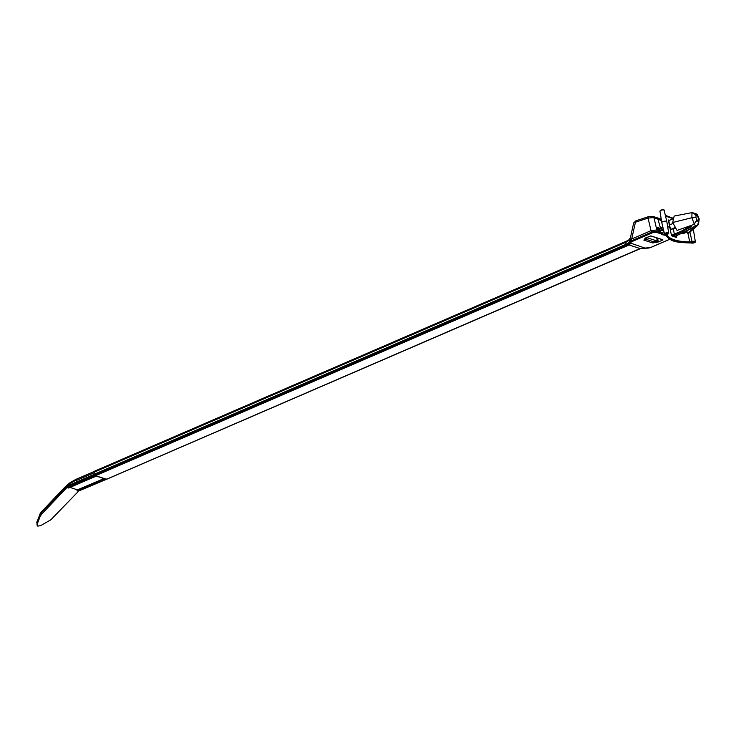 <?xml version="1.0" encoding="UTF-8"?>
<svg xmlns="http://www.w3.org/2000/svg" width="736" height="736" viewBox="0 0 736 736"><rect width="100%" height="100%" fill="white"/><g stroke="black" fill="none" stroke-linecap="round" stroke-linejoin="round"><path stroke-width="1.1" d="M106.812 479.136L105.266 478.832L102.074 479.872L103.537 480.231M95.468 475.677L94.475 472.07A1.371 0.681 -113.4 0 1 94.732 471.104L626.391 241.206A1.371 0.681 66.6 0 0 626.143 242.172L94.475 472.07M76.894 481.832L76.406 480.452A1.371 0.681 -113.4 0 1 76.562 479.108L94.512 471.344M76.682 479.053A1.371 0.681 66.6 0 0 76.48 479.081A1.371 0.681 66.6 0 0 76.222 480.038L69.524 483.837L69.138 485.18L76.572 481.97L76.222 480.038M95.008 474.941L626.492 245.125L626.299 244.177L94.824 473.993M626.686 241.206A1.371 0.681 66.6 0 0 626.391 241.206L629.151 239.697A1.371 1.03 54.1 0 0 628.802 240.488L626.143 242.172L625.655 244.462C628.498 243.193 629.86 241.969 629.74 240.773L629.749 241.206M76.949 490.728L78.255 491.151L106.573 479.246L638.038 249.43A9.274 3.202 -11.3 0 1 640.329 248.602L628.875 244.922A9.274 3.202 -11.3 0 1 627.017 245.888L95.533 475.704L105.266 478.832L103.702 478.474L101.724 479.329L102.074 479.872L76.949 490.728L77.455 489.826L104.098 478.556M626.299 244.177A8.584 2.962 168.7 0 0 629.814 241.058M661.37 219.981L661.14 220.496L653.927 217.552L648.066 218.068L651.001 230.662L631.479 239.108L629.74 240.773L633.687 222.907L636.042 220.754A2.125 1.122 71.8 0 0 635.453 222.208L633.687 222.907M631.479 239.108L631.792 240.69L651.305 232.254A4.26 1.472 -11.3 0 1 657.147 231.564L656.834 229.991L650.992 230.672L659.815 229.586L659.962 230.304L663.283 228.868M636.456 220.754A2.125 1.122 71.8 0 0 636.042 220.754L648.655 216.605A2.125 1.122 71.8 0 0 648.066 218.068L635.453 222.208L631.69 239.016M649.078 216.614A2.125 1.122 71.8 0 0 648.655 216.605L652.924 216.421A2.125 1.702 -72.2 0 1 653.927 217.552L656.788 229.825M657.671 218.758L661.167 220.073M661.36 219.935L658.002 218.859M630.264 238.188L628.802 240.488M640.338 248.602L645.49 248.244L630.09 242.981A8.584 2.962 168.7 0 0 630.108 242.494A8.584 2.962 168.7 0 0 630.099 242.457M644.359 239.605A1.03 0.819 107.8 0 1 643.844 240.111L644.552 239.513L643.844 240.111L652.685 242.954L658.214 242.006L662.345 240.221L662.805 239.734L650.9 235.906L645.536 237.94L644.837 238.528L645.978 238.896A1.03 0.819 -72.2 0 0 646.604 237.59L656.236 240.69A1.03 0.819 107.8 0 1 655.601 241.988M644.552 239.513L645.978 238.896M652.685 242.954A1.03 0.819 -72.2 0 0 653.32 241.647L656.236 240.69L657.349 241.049L656.742 242.356M627.017 245.888L626.492 245.125A8.584 2.962 168.7 0 0 628.25 244.214L630.09 242.981M661.508 234.554L662.271 234.223L661.977 232.613L662.768 234.204L661.508 234.554L665.519 235.336M628.25 244.214L628.848 244.913L630.807 243.542M666.825 234.536L666.282 235.299L667.635 234.204A1.803 0.626 168.7 0 0 668.15 233.248A1.803 0.626 168.7 0 0 665.712 233.478A1.803 0.626 168.7 0 0 665.169 234.444L664.82 234.26A2.144 0.736 -11.3 0 1 664.507 233.974L661.802 222.668A2.576 0.892 -11.3 0 1 661.802 222.64A2.576 0.892 -11.3 0 1 664.157 221.278A2.576 0.892 -11.3 0 1 666.853 221.637A2.576 0.892 -11.3 0 1 666.853 221.656L668.711 233.128A2.144 0.736 -11.3 0 1 668.426 233.606M676.366 235.594L676.623 237.36A43.544 15.033 -11.3 0 1 671.508 235.722L673.081 234.545L673.192 235.382L671.508 235.722L668.362 219.954L669.098 220.506M670.174 227.718L670.018 227.663A43.249 14.932 -11.3 0 1 667.607 226.292M666.871 234.637A43.672 15.079 168.7 0 0 689.696 241.886L688.05 233.698M673.081 234.545L674.314 234.177L674.829 234.913L673.192 235.382A42.863 14.803 168.7 0 0 675.501 236.127L683.854 232.272L682.171 231.739L674.829 234.913M668.895 220.588L668.362 219.954A43.544 15.033 168.7 0 0 669.383 220.377M676.025 235.483L676.623 237.36L675.501 236.127A0.69 0.598 -141.8 0 0 675.906 235.934A0.69 0.598 -141.8 0 1 675.906 235.934L676.513 235.456M673.385 229.098L674.314 234.177L681.628 231.012L691.61 225.4M672.713 222.493L677.037 230.442L693.514 224.59L694.278 224.176L691.877 217.718L672.713 222.493L674.158 216.071L691.969 212.621L691.877 217.718L695.98 217.571L696.872 219.88L694.278 224.176M690.248 225.556L691.628 225.28L691.739 226.458L682.171 231.739L681.628 231.012M695.52 213.762L697.553 215.243L695.4 214.553L696.008 215.565L697.562 216.016L696.201 213.78L691.96 212.649M693.1 212.778L695.4 214.553L691.969 212.621M696.872 219.88L698.427 220.377L698.436 218.362L699.191 218.969M697.277 225.796L693.542 224.59L696.652 220.791L698.795 221.481L698.519 224.36L697.296 225.805L698.804 221.453L698.436 220.423M697.296 225.805L687.81 233.901L687.544 233.376L695.4 226.624M697.286 214.516L697.553 215.243M693.698 226.9L696.201 226.752M684.112 232.134L693.459 227.019M672.989 223.45L669.484 224.968L670.606 229.466L675.354 228.289M670.606 229.466L674.921 227.599M669.484 224.968L668.84 220.616L672.741 218.932M686.789 230.754L687.544 233.376M684.112 232.217L682.622 233.33L683.376 233.57L687.185 231.923M686.881 231.187L684.14 232.374M664.82 234.26L665.841 234.683C668.132 240.083 676.54 242.843 691.086 242.963L691.923 243.046A1.803 0.626 168.7 0 0 694.407 242.705A1.803 0.626 168.7 0 0 694.683 241.767A1.803 0.626 168.7 0 0 692.199 242.098L689.512 242.76L689.696 241.886L691.932 241.739A2.144 0.736 -11.3 0 1 694.103 241.261A2.144 0.736 -11.3 0 1 695.336 241.693A2.144 0.736 -11.3 0 1 695.06 242.162M692.686 229.742A2.576 0.892 -11.3 0 1 693.487 230.193A2.576 0.892 -11.3 0 1 693.487 230.212L695.336 241.693C695.833 242.273 694.646 242.733 691.776 243.064L691.021 242.99C678.831 242.135 670.91 243.23 665.059 234.25L665.841 234.683M661.14 220.496L661.305 220M662.372 234.287L656.724 232.438A0.69 0.552 -72.2 0 0 657.147 231.564L658.6 230.681A2.125 0.736 168.7 0 0 659.962 230.304L660.477 231.058A2.815 0.975 -11.3 0 1 658.692 231.564L657.23 231.592L656.779 229.568A2.125 0.828 164.1 0 0 659.668 229.052L659.815 229.586M662.906 227.268L659.668 229.052L662.989 227.617M657.717 238.188L658.214 242.006M662.345 240.221L662.115 239.605M653.32 241.647L645.454 239.126M658.297 240.93L657.349 241.049L656.687 237.857M664.507 233.993L662.768 234.204M691.012 225.391L691.739 226.458M695.161 226.605L695.235 226.789A0.69 0.478 49.4 0 0 695.566 227.258M684.011 232.272L695.428 226.486M676.761 235.345L683.992 232.282M663.973 231.748L661.977 232.613L658.692 231.564L658.6 230.681M94.843 474.067L76.572 481.97M69.846 483L41.455 512.67L41.556 514.262L67.703 486.698L91.982 476.201L93.628 477.158L68.512 488.014L67.206 487.6L69.138 485.18M106.573 479.246L78.577 491.05M96.83 476.118L93.794 477.103M96.646 476.21L103.702 478.474M69.975 487.425L77.455 489.826M78.862 490.884L50.894 519.772L40.922 525.504L37.794 526.148L37.15 524.29L40.167 516.332L40.029 514.317L36.929 521.888L37.021 525.154M41.556 514.262L40.167 516.332M37.15 524.29L36.929 521.898M64.943 487.904L64.768 487.26L41.28 512.026L41.455 512.67L40.029 514.317A1.371 0.938 -159.2 0 1 40.048 513.884L36.8 522.569M656.779 229.568L657.69 227.58L660.183 228.381M660.523 228.234L657.855 218.868M656.724 232.438A3.57 1.233 168.7 0 0 651.82 233.008L650.992 230.672M651.82 233.008L632.316 241.445A3.57 1.233 168.7 0 0 630.872 242.862A9.274 3.202 -11.3 0 1 630.881 243.552M645.49 248.244A9.274 3.202 -11.3 0 1 647.33 248.142A3.57 1.233 168.7 0 0 650.854 247.406L669.714 239.246M654.175 242.604A1.72 1.371 -72.2 0 0 654.258 241.537M629.758 240.792L630.053 242.245M630.872 242.862A0.69 0.644 161.7 0 1 630.08 242.365A4.26 1.472 -11.3 0 1 630.062 242.31A4.26 1.472 -11.3 0 1 631.792 240.69L632.316 241.445M657.23 231.592L661.765 233.054M661.434 220.377L661.59 221.361M665.059 234.25L664.507 233.974A2.144 0.736 -11.3 0 1 666.457 232.815A2.144 0.736 -11.3 0 1 668.711 233.128L666.807 234.48M666.853 221.637L664.148 210.33A2.144 0.736 168.7 0 0 661.903 210.036A2.144 0.736 168.7 0 0 659.953 211.168L661.802 222.64M672.842 218.463A43.672 15.079 -11.3 0 1 665.408 215.602M698.436 218.362L697.553 216.062L696.008 215.565L695.98 217.571M689.917 232.116L692.199 242.098M660.229 210.698A1.803 0.626 -11.3 0 1 661.866 209.843A1.803 0.626 -11.3 0 1 663.706 210.008M689.512 242.76A44.353 15.318 -11.3 0 1 666.282 235.299M657.69 227.58A2.125 1.702 -72.2 0 0 659.548 228.703M663.495 229.761L660.477 231.058M91.982 476.201L95.091 475.189M95.524 475.695L67.206 487.6M75.679 480.277A1.371 0.681 -113.4 0 1 75.928 479.32L69.524 483.018L64.768 487.26M94.576 472.595L76.406 480.452M640.403 248.621L106.711 479.246M661.232 219.098L652.924 216.421M629.151 239.697L630.32 237.949M630.108 242.494L629.749 240.727M640.384 248.63L651.001 247.406L669.778 239.283M698.455 224.48L699.2 219.024M697.378 214.654L699.182 218.932M693.257 229.255L693.487 230.193M672.925 218.15L665.353 215.372M664.148 210.33C664.544 209.87 663.789 209.705 661.866 209.824L659.953 211.168M661.443 219.917L659.686 219.668M662.888 227.212L659.64 228.62M659.612 228.629L658.692 228.703M662.566 239.743L650.679 235.925M690.736 225.437L691.61 225.28M68.834 487.922L93.73 477.158M93.72 477.158L96.729 476.183M76.48 479.081L75.928 479.32M41.28 512.026L40.048 513.884"/></g></svg>
